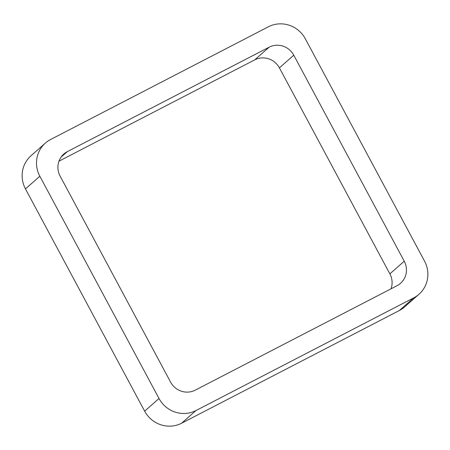 <?xml version="1.0" encoding="UTF-8"?>
<svg xmlns="http://www.w3.org/2000/svg" width="450" height="450" viewBox="0 0 450 450"><rect width="100%" height="100%" fill="white"/><g stroke="black" fill="none" stroke-linecap="round" stroke-linejoin="round"><path stroke-width="0.67" d="M181.626 423.202A27.726 26.859 48.6 0 1 144.653 411.171L159.024 398.509L39.842 176.243A27.726 26.859 48.6 0 1 45.405 143.072A27.726 26.859 48.6 0 1 50.659 139.477L268.374 26.797A27.726 26.859 48.6 0 1 305.348 38.829L424.53 261.096A27.726 26.859 48.6 0 1 418.967 294.266L404.595 306.928A27.726 26.859 48.6 0 1 399.341 310.522L181.626 423.202L195.998 410.535L413.713 297.861A27.726 26.859 48.6 0 0 418.967 294.266M159.024 398.509A27.726 26.859 48.6 0 0 195.998 410.535M144.653 411.171L25.47 188.904L39.842 176.243M45.405 143.072L31.033 155.734A27.726 26.859 48.6 0 0 25.47 188.904M67.343 151.616L269.128 47.182A18.484 17.904 48.6 0 1 293.777 55.204L404.235 261.208A18.484 17.904 48.6 0 1 400.528 283.32A18.484 17.904 48.6 0 1 397.029 285.716L195.244 390.15A18.484 17.904 48.6 0 1 170.595 382.134L60.131 176.124A18.484 17.904 48.6 0 1 63.844 154.013A18.484 17.904 48.6 0 1 67.343 151.616L61.026 157.185M58.973 161.179L254.756 59.85L269.128 47.182M391.027 288.821A18.484 17.904 48.6 0 0 389.869 273.876L279.405 67.866A18.484 17.904 48.6 0 0 254.756 59.85M399.341 310.522L413.713 297.861M279.405 67.866L293.777 55.204M389.869 273.876L404.235 261.208"/></g></svg>
